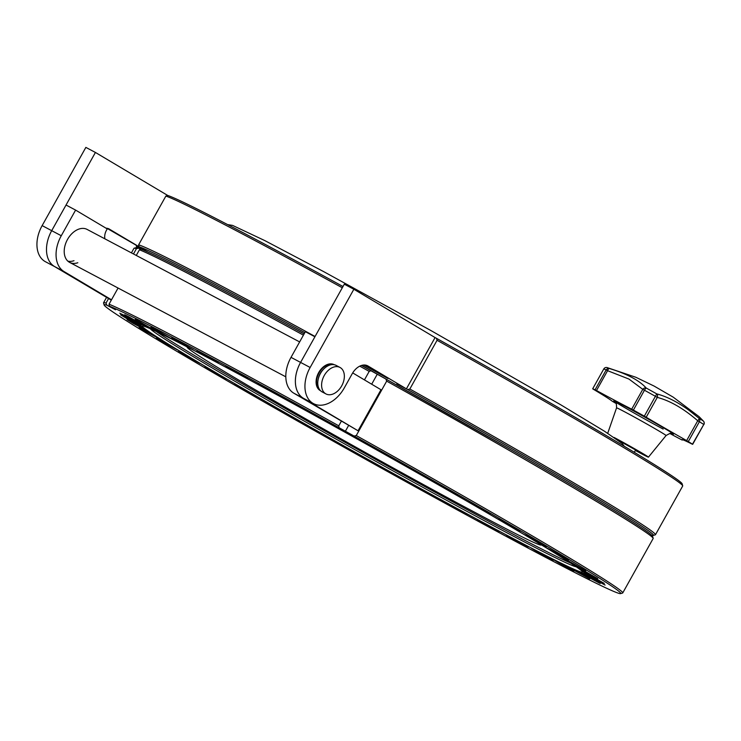 <?xml version="1.0" encoding="UTF-8"?>
<svg xmlns="http://www.w3.org/2000/svg" width="741" height="741" viewBox="0 0 741 741"><rect width="100%" height="100%" fill="white"/><g stroke="black" fill="none" stroke-linecap="round" stroke-linejoin="round"><path stroke-width="1.11" d="M304.838 332.616A296.085 7.345 -150.8 0 0 222.763 288.397A296.085 7.345 -150.8 0 0 139.039 246.744L138.641 244.789A297.549 7.382 29.2 0 1 222.624 286.6A297.549 7.382 29.2 0 1 315.073 336.497M106.945 228.274L147.876 252.005L137.029 246.262A296.085 7.345 -150.8 0 0 136.539 246.605A296.085 7.345 -150.8 0 0 137.548 247.827M651.719 535.187A296.085 7.345 -150.8 0 0 653.293 535.41A296.085 7.345 -150.8 0 0 407.763 389.571L396.833 383.792L406.401 388.849L367.944 365.971A14.69 9.939 117.9 0 0 367.647 365.813A14.69 9.939 117.9 0 0 352.225 373.714L344.343 387.821A29.39 19.877 -62.1 0 1 313.499 403.623A29.39 19.877 -62.1 0 1 310.146 367.48L353.865 289.259L435.069 337.563L406.401 388.849M363.711 365.026A296.085 7.345 -150.8 0 1 387.913 378.484L365.387 365.081M108.908 228.858L139.039 246.744M407.763 389.571L409.838 389.016A297.549 7.382 29.2 0 1 655.461 534.733A297.549 7.382 29.2 0 1 655.285 534.845L653.293 535.41M436.43 338.285A296.085 7.345 29.2 0 1 682.137 483.799L682.702 485.8A297.549 7.382 -150.8 0 0 437.07 340.286L436.43 338.285L435.069 337.563M655.461 534.733L682.693 486.003A297.549 7.382 -150.8 0 0 682.702 485.8M342.305 287.767A297.549 7.382 -150.8 0 0 165.873 196.069L138.641 244.789M437.07 340.286L409.838 389.016M165.873 196.069L167.707 195.448A296.085 7.345 29.2 0 1 343 286.517M299.642 341.925L87.095 229.414A18.664 12.625 117.9 0 0 67.514 239.445A18.664 12.625 117.9 0 0 69.635 262.397A18.664 12.625 117.9 0 0 77.814 262.74M67.848 261.147A18.664 12.625 117.9 0 0 73.989 260.712M111.289 300.151L54.473 266.491A29.39 19.877 -62.1 0 1 51.703 230.673L95.422 152.451L167.707 195.448M61.271 235.74L75.601 210.092L66.042 205.025L51.703 230.673L61.271 235.74A29.39 19.877 117.9 0 0 64.032 271.549L111.502 299.79M75.601 210.092L107.288 228.941A10.281 6.956 117.9 0 0 104.907 238.843M352.697 372.908L380.985 389.738L358.051 430.771L293.779 393.165A29.39 19.877 -62.1 0 1 291.018 357.357L300.577 362.414A29.39 19.877 117.9 0 0 303.347 398.232L358.051 430.771M313.499 403.623L303.93 398.556A29.39 19.877 -62.1 0 1 300.587 362.414L314.916 336.766L305.348 331.709L291.018 357.357M342.083 369.129A14.987 10.142 117.9 0 0 339.989 367.443A14.987 10.142 117.9 0 0 325.012 374.251A14.987 10.142 117.9 0 0 323.882 392.248A14.987 10.142 117.9 0 0 325.966 393.934A14.987 10.142 117.9 0 0 340.943 387.126A14.987 10.142 117.9 0 0 342.083 369.129M339.989 367.443L336.164 365.415A14.987 10.142 117.9 0 0 321.186 372.223A14.987 10.142 117.9 0 0 320.056 390.22A14.987 10.142 117.9 0 0 322.14 391.906L325.966 393.934M323.261 369.527A12.051 8.151 117.9 0 0 318.287 378.92M331.922 364.628A13.996 9.466 117.9 0 0 319.056 372.88A13.996 9.466 117.9 0 0 318.75 388.441A13.996 9.466 117.9 0 0 319.102 388.84M54.741 266.649L45.488 261.749A29.39 19.877 -62.1 0 1 42.144 225.607L85.854 147.394L95.422 152.451M109.501 229.173A14.69 9.939 117.9 0 0 109.205 229.006A14.69 9.939 117.9 0 0 106.046 228.2M320.501 390.702A14.69 9.939 -62.1 0 1 320.371 390.637A14.69 9.939 -62.1 0 1 318.695 372.566A14.69 9.939 -62.1 0 1 334.117 364.655A14.69 9.939 -62.1 0 1 334.265 364.739M310.146 367.48L300.587 362.414L344.296 284.192L353.865 289.259M669.836 433.439A88.16 2.186 -150.8 0 1 671.3 434.263L673.328 435.384A58.78 1.454 29.2 0 0 681.563 439.746L682.229 440.071A88.16 2.186 -150.8 0 1 681.915 439.617A88.16 2.186 -150.8 0 1 692.437 444.267L703.765 424.491A58.78 1.454 -150.8 0 0 699.393 421.722L688.306 441.562A58.78 1.454 29.2 0 1 692.678 444.331L703.765 424.491A2.936 2.797 -56.5 0 0 703.329 421.018L699.124 416.701L673.245 397.176L654.127 386.08L635.806 377.252L607.055 367.555A56.594 1.408 29.2 0 1 609.361 368.509C626.914 373.816 639.205 380.328 646.235 388.043A56.594 1.408 29.2 0 1 656.767 393.888C666.715 396.509 677.367 401.909 688.722 410.097L699.124 418.35A56.594 1.408 29.2 0 1 703.329 421.018A2.936 2.519 -41.3 0 1 703.524 421.212L703.524 421.212A2.936 2.519 -41.3 0 1 703.95 421.953M596.486 390.526L595.079 389.794L606.166 369.954L607.574 370.685L596.486 390.526A88.16 2.186 -150.8 0 0 616.521 401.298A88.16 2.186 -150.8 0 0 631.693 409.18L642.78 389.34L628.952 379.059L607.574 370.685A2.936 1.176 106.4 0 1 609.361 368.509A2.936 2.797 -65.2 0 0 606.166 369.954A58.78 1.454 -150.8 0 0 603.776 368.972L592.689 388.812A58.78 1.454 29.2 0 1 595.079 389.794M614.076 437.459A23.508 0.584 29.2 0 1 614.335 437.588A23.508 0.584 29.2 0 1 636.528 449.88A23.508 0.584 29.2 0 1 648.44 457.151A23.508 0.584 29.2 0 1 641.502 453.761A23.508 0.584 29.2 0 1 635.324 450.435M620.236 441.404L635.611 449.982L634.287 452.297M616.419 403.66A58.78 1.454 29.2 0 1 613.011 401.678L611.992 401.048A88.16 2.186 -150.8 0 0 593.309 389.22L592.689 388.812M633.379 410.079A58.78 1.454 29.2 0 1 644.318 416.155L655.405 396.315A58.78 1.454 -150.8 0 0 644.466 390.238L633.379 410.079L631.693 409.18M688.306 441.562L686.648 440.599L697.735 420.758C683.582 408.532 670.096 400.742 657.286 397.398L646.198 417.229A88.16 2.186 -150.8 0 0 686.648 440.599M646.198 417.229L644.318 416.155M642.78 389.34A2.936 2.51 -41.5 0 1 646.235 388.043A2.936 0.63 118.9 0 0 644.466 390.238L642.78 389.34M656.767 393.888A2.936 2.14 104.4 0 1 657.286 397.398L655.405 396.315L656.767 393.888M697.735 420.758A2.936 0.584 -49.2 0 0 699.124 418.35A2.936 2.538 121.6 0 1 699.393 421.722L697.735 420.758M541.115 544.728A202.775 5.03 29.2 0 1 541.162 544.978A202.775 5.03 29.2 0 1 482.113 516.218A202.775 5.03 29.2 0 1 290.731 410.292A202.775 5.03 29.2 0 1 187.149 347.121A202.775 5.03 29.2 0 1 187.38 347.029M509.16 536.41A252.218 6.252 29.2 0 1 271.104 404.651A252.218 6.252 29.2 0 1 142.263 326.077A252.218 6.252 29.2 0 1 215.705 361.849A252.218 6.252 29.2 0 1 453.761 493.608A252.218 6.252 29.2 0 1 582.602 572.172A252.218 6.252 29.2 0 1 509.16 536.41M576.128 566.735A244.252 6.058 29.2 0 1 575.877 566.708A244.252 6.058 29.2 0 1 505.455 531.982A244.252 6.058 29.2 0 1 281.589 408.208A244.252 6.058 29.2 0 1 150.442 328.939A244.252 6.058 29.2 0 1 150.284 328.745L150.442 328.939M570.607 563.049A243.965 6.048 29.2 0 1 506.075 530.473A243.965 6.048 29.2 0 1 156.323 331.514M109.372 306.126A295.918 7.336 29.2 0 1 190.289 346.732A295.918 7.336 29.2 0 1 339.119 427.733L354.059 436.051L356.264 435.56L386.682 381.124A297.391 7.373 29.2 0 1 653.173 538.29A297.391 7.373 29.2 0 1 653.164 538.494L622.746 592.93A297.391 7.373 29.2 0 1 622.579 593.041L620.578 593.606A295.918 7.336 29.2 0 1 358.848 455.539A295.918 7.336 29.2 0 1 104.111 304.968A295.918 7.336 29.2 0 1 106.787 305.162L115.55 309.794L109.372 306.126L109.029 304.208A297.391 7.373 29.2 0 1 190.15 344.935A297.391 7.373 29.2 0 1 338.776 425.825L339.119 427.733M136.279 255.45L139.447 249.773A297.391 7.373 29.2 0 1 220.568 290.509A297.391 7.373 29.2 0 1 303.421 335.154M109.029 304.208L118.069 288.036M131.426 252.885L133.973 248.328A297.391 7.373 29.2 0 1 134.14 248.216L136.14 247.651A295.918 7.336 29.2 0 1 138.641 248.161L136.437 248.661L133.473 253.968M134.14 248.216A297.391 7.373 29.2 0 1 136.437 248.661M378.67 465.45L375.076 463.699L381.383 467.552L396.62 475.75L378.67 465.45M414.525 485.262L410.931 483.512L417.239 487.356L432.485 495.562L414.525 485.262M448.926 504.084L445.332 502.333L451.64 506.177L466.876 514.374L448.926 504.084M481.02 521.442L477.426 519.691L483.725 523.535L498.971 531.732L481.02 521.442M510.012 536.919L506.418 535.169L512.726 539.013L527.962 547.21L510.012 536.919M535.197 550.118L531.603 548.368L537.91 552.221L553.147 560.418L535.197 550.118M555.954 560.733L552.36 558.983L558.658 562.827L573.904 571.033L555.954 560.733M571.765 568.495L568.171 566.745L574.47 570.589L589.716 578.795L571.765 568.495M582.241 573.219L578.647 571.468L584.955 575.312L600.201 583.51L582.241 573.219M587.131 574.775L583.538 573.025L589.845 576.868L605.091 585.066L587.131 574.775M586.316 573.126L582.722 571.376L589.03 575.22L604.267 583.417L586.316 573.126M579.805 568.328L576.211 566.578L582.519 570.422L597.765 578.619L579.805 568.328M567.773 560.483L564.179 558.733L570.477 562.576L585.723 570.774L567.773 560.483M550.498 549.794L546.904 548.044L553.212 551.888L568.458 560.094L550.498 549.794M528.426 536.521L524.832 534.77L531.13 538.624L546.376 546.821L528.426 536.521M502.083 520.997L498.489 519.246L504.788 523.09L520.034 531.288L502.083 520.997M472.128 503.593L468.534 501.842L474.833 505.686L490.079 513.883L472.128 503.593M439.293 484.744L435.699 482.993L441.997 486.837L457.243 495.034L439.293 484.744M404.382 464.903L400.788 463.153L407.096 467.006L422.342 475.203L404.382 464.903M368.268 444.581L364.674 442.831L370.982 446.675L386.228 454.872L368.268 444.581M331.838 424.26L328.244 422.509L334.543 426.353L349.789 434.55L331.838 424.26M295.974 404.447L292.38 402.696L298.688 406.54L313.934 414.738L295.974 404.447M261.582 385.635L257.988 383.884L264.287 387.728L279.533 395.926L261.582 385.635M229.488 368.268L225.894 366.526L232.202 370.37L247.438 378.568L229.488 368.268M200.496 352.799L196.902 351.049L203.201 354.893L218.447 363.09L200.496 352.799M175.311 339.591L171.717 337.84L178.016 341.684L193.262 349.882L175.311 339.591M154.554 328.976L150.96 327.226L157.268 331.07L172.505 339.267L154.554 328.976M138.743 321.214L135.149 319.464L141.457 323.308L156.694 331.505L138.743 321.214M128.258 316.5L124.664 314.749L130.972 318.593L146.218 326.79L128.258 316.5M123.367 314.944L119.773 313.193L126.081 317.037L141.327 325.234L123.367 314.944M124.192 316.583L120.598 314.832L126.896 318.676L142.142 326.883L124.192 316.583M130.694 321.39L127.1 319.64L133.408 323.484L148.654 331.681L130.694 321.39M142.735 329.226L139.141 327.476L145.449 331.32L160.686 339.526L142.735 329.226M160 339.915L156.407 338.165L162.714 342.009L177.96 350.206L160 339.915M182.082 353.188L178.488 351.438L184.796 355.282L200.033 363.479L182.082 353.188M208.425 368.722L204.831 366.971L211.139 370.815L226.376 379.012L208.425 368.722M238.38 386.126L234.786 384.375L241.094 388.219L256.33 396.416L238.38 386.126M271.215 404.975L267.621 403.224L273.929 407.068L289.166 415.266L271.215 404.975M306.116 424.806L302.523 423.055L308.83 426.899L324.076 435.097L306.116 424.806M342.231 445.137L338.637 443.387L344.945 447.231L360.191 455.428L342.231 445.137M356.264 435.56A297.391 7.373 29.2 0 1 622.746 592.93M354.059 436.051A295.918 7.336 29.2 0 1 620.578 593.606M104.111 304.968L103.545 302.967A297.391 7.373 29.2 0 1 103.555 302.763A297.391 7.373 29.2 0 1 106.019 303.088L106.787 305.162M386.682 381.124L385.913 379.059A295.918 7.336 29.2 0 1 652.608 536.299L653.173 538.29M359.755 366.156A297.391 7.373 29.2 0 1 369.194 371.389L364.442 379.901M341.24 421.397L338.776 425.825M108.51 298.632L106.019 303.088M361.46 365.461A295.918 7.336 29.2 0 1 370.972 370.741L369.194 371.389M139.447 249.773L141.225 249.124A295.918 7.336 29.2 0 1 304.125 333.904M385.913 379.059L370.972 370.741M140.771 249.291L138.641 248.161M377.15 374.418L371.686 384.209M348.483 425.705L345.297 431.41M64.032 271.549L54.473 266.491M303.347 398.232L293.779 393.165M42.144 225.607L51.703 230.673M367.351 365.665L367.944 365.971M607.713 433.29L616.558 407.874A28.353 0.704 29.2 0 1 624.932 411.959A28.353 0.704 29.2 0 1 651.7 426.779A28.353 0.704 29.2 0 1 666.066 435.541C670.086 433.142 672.143 432.512 672.226 433.652M663.176 429.085A34.142 0.843 29.2 0 1 621.236 405.568A34.142 0.843 29.2 0 1 623.959 405.725A34.142 0.843 29.2 0 1 660.101 425.834A34.142 0.843 29.2 0 1 671.976 433.578M607.305 367.619L607.055 367.555A2.936 2.927 105.1 0 0 603.776 368.972L592.68 388.803M136.539 246.605L136.288 245.734M69.635 262.397L285.813 376.826M332.496 364.591L331.107 363.859M319.399 389.331L318.028 388.608M616.558 407.874C616.493 403.187 615.956 401.113 614.937 401.641M648.44 457.151L666.066 435.541M699.124 416.701L703.524 421.212A2.936 2.936 0 0 1 703.876 424.584M607.055 367.555A2.936 2.936 0 0 0 603.767 368.972M103.555 302.763L106.519 297.456M285.498 323.752L304.162 333.83M361.756 365.378L509.53 448.963M227.626 224.597L232.6 225.412L264.815 240.603L323.836 271.706L430.817 330.495L560.659 404.743L604.6 431.308L622.107 443.47L624.311 446.295"/></g></svg>
